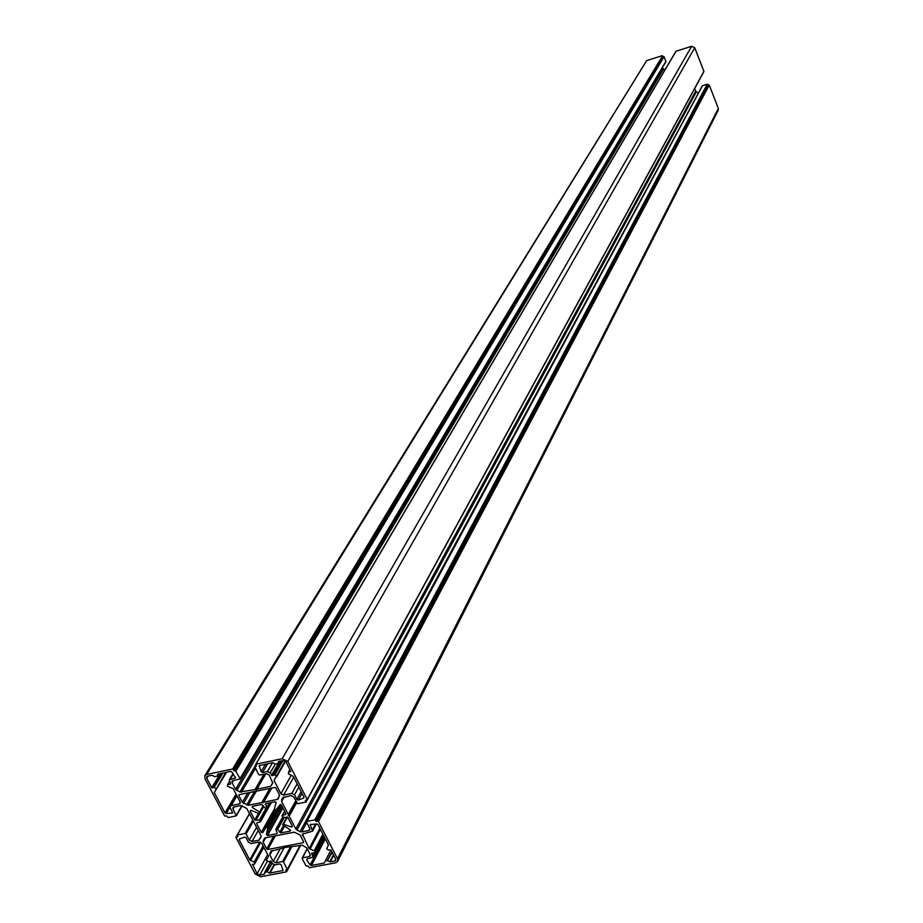 <?xml version="1.0" encoding="UTF-8"?>
<svg xmlns="http://www.w3.org/2000/svg" width="923" height="923" viewBox="0 0 923 923"><rect width="100%" height="100%" fill="white"/><g stroke="black" fill="none" stroke-linecap="round" stroke-linejoin="round"><path stroke-width="1.38" d="M332.176 852.333L327.388 860.548L331.888 851.779M330.942 849.921L324.238 863.074L311.455 865.462L310.174 864.909L306.724 859.971L307.128 858.828L312.966 857.225L311.651 853.129L314.674 852.817L323.627 835.603M290.595 830.354L290.18 831.104L290.18 829.881L282.646 824.897L286.961 816.936L283.026 824.066L291.472 827.066L292.153 825.831M286.003 813.936L282.046 816.082L283.176 817.363L287.849 817.49L292.395 826.293L291.472 827.066M278.019 763.471L279.265 761.29L277.765 763.644L275.492 764.106L272.654 762.663L259.282 765.663L261.128 771.709L262.559 772.528L267.416 771.536L270.174 772.909L272.239 775.701L280.696 760.99M263.205 805.675L259.617 811.975L252.337 807.567L252.325 806.321L261.694 804.452L265.397 808.479L266.632 808.121L265.616 803.668L275.031 801.787L276.127 802.329L274.396 809.033L275.804 810.129L266.124 827.354L267.808 827.793L280.857 804.475M285.622 814.617L285.945 813.798L281.377 804.948L280.28 804.406L275.804 810.129M267.647 854.56L257.067 873.769L259.755 875.108L264.278 874.15L271.074 861.113L268.524 861.644L266.274 860.259L268.547 856.279L261.786 843.357L259.075 842.007L251.102 843.553L248.402 842.203L246.06 837.749L244.583 837.115L239.565 838.938L239.242 839.918L249.764 859.89L254.644 862.417L263.459 846.564M271.973 862.843L267.082 871.82L272.25 863.374M282.899 807.902L267.532 835.5L266.389 834.496L267.808 827.793M274.454 808.86L261.244 832.361L262.709 832.661L266.124 827.354M208.113 776.07L206.752 778.274L206.729 776.774L207.652 776.162L211.967 775.262L214.84 776.681L217.228 776.081L218.532 773.901M259.617 811.975L263.505 806.171M250.664 810.313L250.179 811.167L251.079 810.394L258.925 813.521L259.882 812.552M229.539 781.712L227.646 784.435L227.508 786.246L233.219 788.75L240.107 801.914L240.142 803.368L239.184 804.014L240.234 802.214M250.179 811.167L254.76 819.947L258.521 813.359M234.257 806.898L232.988 809.056L236.3 815.828L228.177 817.593L226.839 816.013L224.624 815.99L204.941 778.643L204.883 775.643L646.654 60.63L206.74 774.42L204.883 775.643M261.186 836.273L259.017 840.149L261.105 837.046L261.001 835.742L246.753 808.479L240.915 805.571L233.9 806.967L232.954 807.602L232.988 809.056M236.934 795.857L231.188 805.617L239.184 804.014M270.185 788.369L262.074 802.549L277.396 799.399L279.634 795.441M262.074 802.549L248.183 805.248L256.34 791.173M247.849 792.892L242.334 802.329L248.183 805.248M242.334 802.329L238.861 795.672L239.495 794.588M238.734 795.384L239.149 794.657L238.861 795.672M277.396 799.399L278.446 798.626L279.438 794.865L275.804 787.873L274.777 787.434L239.149 794.657M264.278 774.12L255.325 789.534L270.658 786.338L272.793 783.131L269.216 775.043L266.47 773.67L259.721 775.055L258.752 774.582L254.852 767.036L255.879 765.167M255.325 789.534L239.865 792.038L235.561 789.361L232.065 782.669L233.369 780.477M240.026 778.562L665.898 61.391L239.992 778.954L232.977 780.558L232.019 781.193L232.065 782.669M239.98 778.447L235.388 770.59L664.052 56.73L236.069 770.936M233.288 769.39L232.596 769.044L662.518 55.876L233.288 769.39L234.061 770.867L235.388 770.59M232.596 769.044L206.74 774.42M259.017 840.149L252.025 841.499L258.244 830.469M256.594 827.308L249.314 840.149L252.025 841.499M249.314 840.149L246.06 833.942L253.364 821.135M252.787 820.028L245.114 833.469L246.06 833.942M245.114 833.469L237.338 834.992L249.533 813.786M300.61 845.099L286.534 871.843L260.632 876.781L255.267 874.104L236 837.542L237.753 836.734L237.338 834.992M286.522 871.508L285.772 870.066L287.341 869.651L300.436 845.133M291.76 846.783L283.546 862.059L287.341 869.651M283.546 862.059L282.6 861.586L290.433 847.037M283.846 848.295L275.954 862.832L282.6 861.586M275.954 862.832L273.254 861.482L280.05 849.022M310.243 854.629L309.228 856.567L310.243 855.875L310.186 854.513L306.794 847.949L302.513 845.283L286.095 847.302L270.866 851.248L269.851 854.963L273.254 861.482M309.228 856.567L302.513 857.836L307.267 848.848M318.458 821.493L317.766 821.158L709.256 85.066L318.458 821.493L337.483 858.736L337.599 861.401L335.522 862.843L309.39 867.712L307.959 865.936L305.951 865.843L302.179 858.552L302.513 857.836M317.766 821.158L316.185 821.458L314.858 819.866L707.249 84.201L315.551 820.212M702.265 86.139L306.874 821.424L314.858 819.866M306.874 821.424L306.528 822.151L309.759 828.45L309.816 829.835L308.79 830.527L309.828 828.589M306.713 822.508L301.671 831.911L308.79 830.527M301.671 831.911L300.102 831.658L698.503 92.9M694.604 88.666L696.254 91.931L296.975 830.1L300.102 831.658M296.975 830.1L295.81 828.992L695.63 91.273M296.595 802.779L289.211 816.186L295.81 828.992M289.211 816.186L296.433 802.468M295.66 800.968L288.276 814.374L289.014 815.967M288.276 814.374L281.642 801.51L284.238 796.872M283.246 797.137L281.642 801.51M281.55 800.172L282.75 797.576M255.094 766.505L256.432 766.228L255.89 764.198L282.242 758.718L287.791 761.475L307.232 799.526L703.914 71.359L307.244 799.883L305.398 800.368L306.055 801.983L297.806 803.748L293.583 796.918L290.837 795.545L282.646 797.76M273.946 836.134L266.793 849.068L267.808 849.495L303.275 842.711L303.713 842.007L300.183 835.107L294.333 832.188L265.189 837.83L263.101 840.934L264.751 837.98M266.793 849.068L273.577 836.203M265.709 837.726L263.193 842.238L266.62 848.791M263.193 842.238L263.101 840.934M231.188 805.617L230.231 806.252L230.277 807.706L232.654 812.921L226.204 813.567L224.993 812.875L214.286 792.557L225.673 772.413M222.962 772.978L214.205 787.4L215.844 788.669M214.205 787.4L213.525 787.273L222.097 773.162M221.67 773.255L213.525 787.273M212.936 787.631L211.713 787.677L220.32 773.532M206.752 778.274L211.713 787.677M217.724 774.109L217.263 775.978M217.609 774.293L230.565 771.397L231.858 771.963L235.515 777.893L229.285 779.831L230.6 783.754M228.004 784.262L230.265 784.308M290.18 831.104L280.788 832.927L284.399 826.373M283.523 817.317L277.108 828.935L280.788 832.927M277.108 828.935L275.862 829.604L277.281 832.915L276.877 833.688L277.292 832.938M267.532 835.5L276.877 833.688M261.244 832.361L256.675 823.616L257.171 822.751M271.154 802.56L260.54 821.701L256.986 822.797L256.675 823.616M260.528 821.343L259.398 820.074L254.76 819.947M273.969 864.793L269.447 873.112L282.98 870.527L281.192 864.77L279.784 863.974L275.019 864.863L272.331 863.513L271.074 861.124M269.447 873.112L267.601 871.912M267.082 871.82L265.016 872.212M257.067 873.769L252.51 864.205M263.816 847.256L254.483 864.17L252.267 864.643M254.529 863.997L254.644 862.417M285.103 760.944L276.358 776.243L274.731 774.962L283.015 760.517M282.173 760.69L274.062 774.812L274.731 774.962M274.062 774.812L272.239 775.701M278.054 763.379L278.527 761.498M290.422 770.67L289.753 771.87L290.826 771.443L285.922 761.867L283.153 760.483L278.434 761.66M289.753 771.87L288.922 771.801L290.018 769.863M297.148 783.823L291.795 793.434L294.552 794.807L296.894 799.364L298.394 800.022L303.586 798.118L303.932 797.103L293.364 776.416L288.334 773.82L288.922 771.801M291.795 793.434L283.638 795.072L293.71 777.108M276.358 776.243L274.039 780.408L280.88 793.711L283.638 795.072M323.281 834.946L314.708 852.656M314.847 851.064L309.147 848.572L302.375 834.15L312.551 831.196L310.163 824.608L316.785 823.927L318.008 824.631L328.403 844.96L326.707 848.791L328.334 850.048L330.884 849.806L335.626 859.082L335.684 860.421L334.645 861.136L329.788 861.851L333.411 854.756M327.919 860.64L329.788 861.851M325.277 860.94L327.388 860.548M255.89 764.198L675.832 51.561M676.017 51.25L691.662 46.265L282.242 758.718M703.914 71.359L694.731 47.742L691.662 46.265M696.254 91.931L697.996 92.773M702.507 85.677L707.249 84.201M708.876 84.881L707.929 85.17L707.629 84.385M709.256 85.066L718.336 108.406L718.267 110.149L337.599 861.401M662.137 55.692L646.654 60.63M662.518 55.876L662.876 56.799L663.672 56.545M665.898 61.391L664.052 56.73M664.791 70.171L662.276 67.794M263.02 802.848L271.431 788.115M212.267 788.034L221.185 773.347M234.061 770.867L662.876 56.799M256.271 789.846L265.536 773.855M288.184 815.39L295.891 801.418M316.185 821.458L707.929 85.17M264.705 872.385L270.947 860.963L264.751 872.316M262.709 832.661L275.446 809.956M252.337 807.567L253.144 806.16M259.513 813.359L263.563 806.264L259.501 813.394M242.022 805.641L236.323 815.424M236.276 815.321L241.941 805.606M270.035 802.779L260.044 820.42M259.398 820.074L266.055 808.352M263.736 806.54L255.786 820.501M246.637 805.006L254.436 791.565M243.51 803.448L249.902 792.476M261.786 802.525L269.839 788.438M269.435 802.906L266.655 807.821L269.412 802.906M235.561 789.361L662.656 68.764M255.036 789.523L263.932 774.189M241.422 792.28L255.509 768.317M227.808 784.296L229.446 781.55M236.738 790.48L663.279 69.433M239.865 792.038L255.786 764.994M232.042 813.255L232.654 812.217M230.069 807.014L226.204 813.567M226.573 772.228L214.286 792.557M224.993 812.875L236.046 794.149M235.03 778.204L235.561 777.316M233.334 774.051L230.242 779.197M226.366 772.274L216.086 789.257L226.366 772.274M236.219 837.034L237.107 835.5M260.563 821.447L271.258 802.537M266.747 827.262L276.358 810.129M282.703 817.224L276.115 829.119M281.296 804.821L268.143 828.358M266.389 834.496L282.092 806.344M287.341 869.351L300.263 845.168M269.908 873.216L274.431 864.886M282.992 869.928L282.484 870.874M269.851 854.963L272.308 850.498M300.217 845.18L287.33 869.316M286.534 871.543L300.656 845.087M264.405 873.62L264.024 874.312M259.755 875.108L267.428 861.113M269.758 853.671L271.35 850.764M239.242 839.918L239.865 838.822M259.778 841.995L249.764 859.89M303.275 842.711L303.69 841.938M267.808 849.495L275.331 835.869M250.491 860.513L260.678 842.284M263.113 845.895L254.24 861.851M291.253 775.297L280.88 793.711M274.039 780.408L275.204 778.366M287.791 761.475L694.731 47.742M306.067 801.683L306.944 800.068M306.898 800.068L306.044 801.637M282.253 815.574L284.642 811.271M288.322 814.628L295.752 801.141M263.713 802.133L271.766 788.046M265.662 803.656L265.213 804.452M271.593 788.08L263.505 802.26M270.174 772.909L275.25 764.106M279.6 761.221L271.454 775.389M265.686 773.832L256.744 789.246M270.658 786.338L272.896 782.427M256.963 789.13L265.847 773.797M289.903 769.644L288.657 771.847M301.152 791.646L296.894 799.364M294.552 794.807L298.821 787.1M304.013 797.322L303.586 798.118M298.394 800.022L302.04 793.399M272.539 762.686L267.416 771.536M262.559 772.528L267.705 763.69M259.248 766.275L259.801 765.329M265.547 764.14L261.128 771.709M276.623 776.785L285.495 761.267M309.147 848.572L319.866 828.254M303.552 833.434L302.432 835.534M337.483 858.736L718.336 108.406M287.411 817.051L283.615 823.939M283.407 825.773L279.738 832.442M277.765 829.235L284.411 817.213M325.3 838.892L311.455 865.462M324.238 863.074L324.665 862.255M312.909 855.875L314.408 853.002M334.645 861.136L335.66 859.151M333.676 855.263L330.249 861.955M312.505 829.812L315.597 823.997M310.751 824.239L310.186 825.3M307.347 858.782L306.724 859.971M310.174 864.909L324.538 837.392M314.385 850.475L322.912 834.207M320.431 829.362L309.966 849.218M217.228 776.081L218.555 773.901M236.3 815.828L242.195 805.698M239.992 778.954L665.875 61.737M227.646 784.435L229.412 781.481M233.023 773.612L229.285 779.831M236.669 795.338L230.231 806.252M260.54 821.701L271.397 802.514M275.873 829.292L282.611 817.132M254.483 864.17L263.851 847.302M237.061 835.327L235.988 837.196M237.096 835.153L249.464 813.659M300.829 845.064L286.534 871.843M282.034 815.736L284.584 811.155M266.632 808.121L269.608 802.872M288.518 771.974L289.868 769.586M703.903 71.59L307.244 799.883M306.055 801.983L307.151 799.987M675.867 51.376L255.648 764.359M254.84 766.667L255.809 765.029M276.6 776.843L285.495 761.279M306.517 821.666L702.288 85.862M302.167 858.067L307.151 848.641M314.674 852.817L323.65 835.65M323.938 836.226L312.966 857.225M316.404 823.951L312.551 831.196"/></g></svg>
